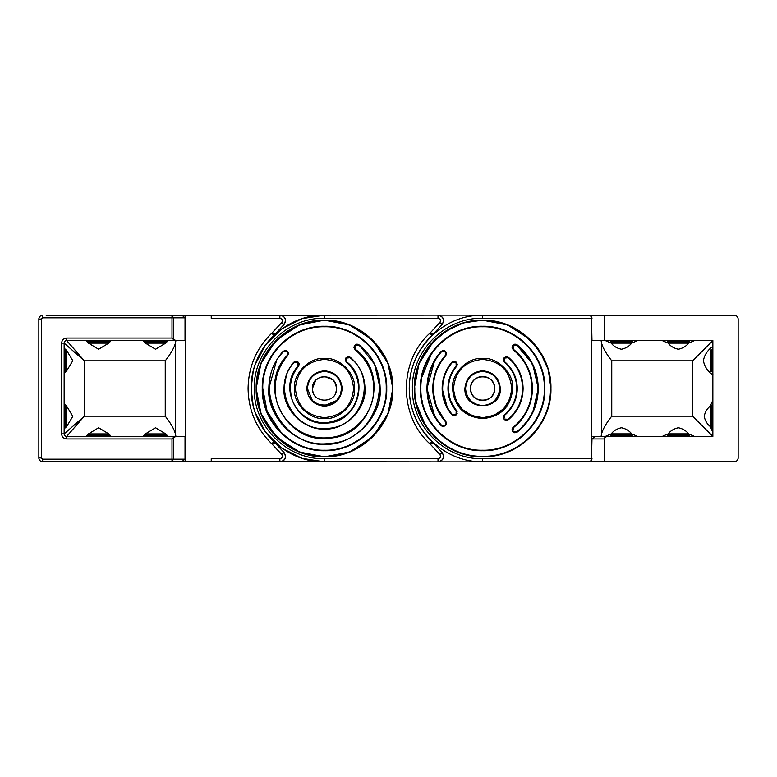 <?xml version="1.0" encoding="UTF-8"?>
<svg xmlns="http://www.w3.org/2000/svg" width="777" height="777" viewBox="0 0 777 777"><rect width="100%" height="100%" fill="white"/><g stroke="black" fill="none" stroke-linecap="round" stroke-linejoin="round"><path stroke-width="1.17" d="M492.705 395.027A12.014 12.014 0 0 0 493.793 384.081M493.706 383.867A12.014 12.014 0 0 0 492.676 381.925M492.433 381.565A12.014 12.014 0 0 0 491.113 380.002M490.86 379.749A12.014 12.014 0 0 0 489.189 378.438M489.141 378.409A12.014 12.014 0 0 0 482.614 376.486M482.536 376.486A12.014 12.014 0 0 0 478.195 377.331M477.981 377.408A12.014 12.014 0 0 0 476.039 378.438M475.679 378.69A12.014 12.014 0 0 0 474.116 380.002M473.873 380.264A12.014 12.014 0 0 0 472.562 381.925M472.523 381.973A12.014 12.014 0 0 0 470.6 388.345M255.06 364.782L265.617 344.706L281.808 328.826L302.078 318.638L324.495 315.132L438.102 315.132L46.144 315.307M221.134 461.723L211.237 461.723L211.237 458.731L279.875 458.731C282.313 458.109 282.935 456.691 281.73 454.477L284.052 452.515C286.616 456.963 285.683 460.033 281.264 461.723L438.102 461.868L324.495 461.868L302.078 458.362L281.808 448.174L265.617 432.294L255.06 412.218M433.226 442.88L430.235 444.123L431.672 441.307A40.482 40.482 0 0 1 433.226 442.88L442.074 452.408C444.774 457.536 443.414 460.654 438.005 461.761L438.005 458.731C440.442 458.109 441.064 456.691 439.85 454.477L442.181 452.515C444.687 457.323 443.337 460.44 438.102 461.868L483.032 461.868M483.032 315.132L438.102 315.132C443.327 316.56 444.687 319.677 442.181 324.485L433.226 334.12A40.482 40.482 0 0 1 431.672 335.693L430.235 332.877L433.226 334.12M470.6 388.646A12.014 12.014 0 0 0 471.445 392.919M471.532 393.133A12.014 12.014 0 0 0 472.562 395.075M472.804 395.435A12.014 12.014 0 0 0 474.116 396.998M474.378 397.251A12.014 12.014 0 0 0 476.039 398.562M476.097 398.591A12.014 12.014 0 0 0 482.614 400.514M482.702 400.514A12.014 12.014 0 0 0 487.043 399.669M487.257 399.592A12.014 12.014 0 0 0 489.189 398.562M489.559 398.31A12.014 12.014 0 0 0 491.113 396.998M491.365 396.736A12.014 12.014 0 0 0 492.676 395.075M736.062 315.685A3.798 3.798 0 0 1 736.178 315.744A3.798 3.798 0 0 0 734.789 315.307L604.166 315.307L604.166 340.579L712.849 340.579L712.849 436.421L595.279 436.421L591.967 438.947L591.511 458.731L591.511 318.269L591.967 340.579L604.166 340.579M730.836 315.277L734.789 315.307L730.856 315.307M730.856 461.723L734.352 461.723A3.798 3.798 0 0 0 738.15 457.925C737.927 460.227 736.664 461.489 734.352 461.723A3.798 3.798 0 0 0 738.15 457.925L738.15 425.815M519.745 461.723L596.124 461.723M734.789 315.307C736.849 315.724 737.975 316.977 738.15 319.075L738.15 351.185M738.15 370.153L738.15 406.847M610.683 434.673A0.758 0.758 0 0 1 611.45 433.916L631.429 433.916A0.758 0.758 0 0 1 632.196 434.673L610.683 434.673L610.683 435.683A0.758 0.758 0 0 0 611.256 436.421L605.302 436.421L611.208 433.887C613.645 430.74 617.055 428.69 621.445 427.758C625.815 428.681 629.224 430.72 631.672 433.887L637.577 436.421L591.511 436.421M685.576 315.277L669.638 315.277A0.758 0.758 0 0 0 669.444 315.307A0.758 0.758 0 0 1 669.638 315.277L671.153 315.277M685.576 461.742L669.638 461.742A0.758 0.758 0 0 1 669.444 461.723A0.758 0.758 0 0 0 669.638 461.742L671.153 461.742M628.651 461.742L612.713 461.742A0.758 0.758 0 0 1 612.519 461.723A0.758 0.758 0 0 0 612.713 461.742L614.228 461.742M336.509 388.393L335.654 384.042M335.528 383.751L332.983 380.002M332.779 379.798L324.495 376.486M324.368 376.486L320.037 377.34M319.745 377.457L315.996 380.002M315.792 380.206L312.471 388.383M336.344 390.472L336.509 388.5C337.247 404.001 311.732 404.001 312.471 388.5L312.694 390.782M312.772 391.171L313.384 393.094M319.405 399.388L319.891 399.601M323.96 400.505L324.495 400.514M335.713 392.793L336.276 390.841M281.264 461.723L42.648 461.723A3.798 3.798 0 0 1 38.85 457.925L38.85 425.815M38.85 406.847L38.85 370.153M38.85 351.185L38.85 319.075A3.798 3.798 0 0 1 42.211 315.307L42.648 315.277M185.033 317.812L185.033 340.579L176.311 340.579L185.033 340.579L176.311 340.579L173.494 339.539L172.008 338.053L172.008 315.307L173.494 317.812L185.033 317.812L182.119 315.307L172.222 315.307M175.641 436.421L185.489 436.421L175.641 436.421M148.349 461.742L146.834 461.742A0.758 0.758 0 0 1 146.639 461.723A0.758 0.758 0 0 0 146.834 461.742L162.772 461.742M91.424 461.742L89.909 461.742A0.758 0.758 0 0 1 89.714 461.723A0.758 0.758 0 0 0 89.909 461.742L105.847 461.742M89.151 315.307L89.714 315.307A0.758 0.758 0 0 1 89.909 315.277L105.847 315.277M107.556 315.307A0.758 0.758 0 0 0 107.362 315.277A0.758 0.758 0 0 1 107.556 315.307L108.12 315.307M91.424 315.277L89.909 315.277A0.758 0.758 0 0 0 89.714 315.307M613.471 343.113L629.409 343.113L613.471 343.113M632.196 342.356L610.683 342.356L610.683 341.336L632.196 341.336L632.196 342.356A0.758 0.758 0 0 1 631.429 343.113L611.45 343.113L631.429 343.113M610.683 342.356A0.758 0.758 0 0 0 611.45 343.113M610.683 341.336A0.758 0.758 0 0 1 611.45 340.579M632.196 341.336A0.758 0.758 0 0 0 631.429 340.579M612.519 315.307A0.758 0.758 0 0 1 612.713 315.277L630.166 315.277A0.758 0.758 0 0 1 630.361 315.307M596.124 315.307L654.36 315.307M710.324 352.7L710.324 368.638M711.081 349.912L711.081 371.425L712.091 371.425L712.091 349.912L711.081 349.912A0.758 0.758 0 0 0 710.324 350.68L710.324 370.668L710.324 350.68M711.081 371.425A0.758 0.758 0 0 1 710.324 370.668M712.091 371.425A0.758 0.758 0 0 0 712.849 370.668M712.091 349.912A0.758 0.758 0 0 1 712.849 350.68M144.804 342.356L166.317 342.356A0.758 0.758 0 0 1 165.55 343.113L145.571 343.113A0.758 0.758 0 0 1 144.804 342.356L144.804 341.336A0.758 0.758 0 0 1 145.571 340.579M166.317 342.356L166.317 341.336A0.758 0.758 0 0 0 165.55 340.579M146.639 315.307A0.758 0.758 0 0 1 146.834 315.277L164.287 315.277A0.758 0.758 0 0 1 164.481 315.307M632.196 434.673L632.196 435.683A0.758 0.758 0 0 1 631.623 436.421M710.353 426.563A2.525 1.855 -0 0 1 710.324 426.563C707.167 424.125 705.118 420.716 704.185 416.326C705.108 411.956 707.157 408.547 710.324 406.099L712.849 400.194L712.849 432.468L710.324 426.563L710.324 406.099A2.525 1.855 0 0 1 710.353 406.099M500.33 388.5C501.418 411.344 463.811 411.344 464.908 388.5C466.025 377.816 471.93 371.911 482.614 370.794C493.298 371.911 499.203 377.816 500.33 388.5M712.596 374.582L712.849 374.223C713.519 376.107 704.603 369.551 703.476 360.674C704.593 351.796 713.529 345.221 712.849 347.115L712.596 346.756M539.724 351.01L548.251 369.561L550.932 388.5C551.864 425 519.123 457.75 482.614 456.808C446.115 457.75 413.364 425 414.306 388.5L419.026 363.539L434.013 340.501M434.314 340.2L444.832 331.594M445.124 331.4L463.422 322.941L482.109 320.192M482.614 320.192L507.575 324.912L530.613 339.899M530.924 340.2L539.529 350.718M415.617 401.826L414.306 388.5C413.364 352 446.115 319.25 482.614 320.192C519.123 319.25 551.864 352 550.932 388.5L549.66 401.602M668.133 433.954A2.525 1.855 90 0 1 668.133 433.887C670.57 430.74 673.98 428.69 678.37 427.758C682.74 428.681 686.149 430.72 688.597 433.887L694.502 436.421L662.227 436.421L668.133 433.887L688.597 433.887A2.525 1.855 90 0 1 688.597 433.954M621.445 349.242C617.064 348.319 613.655 346.28 611.208 343.113L605.302 340.579L637.587 340.579L631.672 343.113C629.234 346.26 625.825 348.31 621.445 349.242M678.37 349.242C673.989 348.319 670.58 346.28 668.133 343.113L662.227 340.579L694.512 340.579L688.597 343.113C686.159 346.26 682.75 348.31 678.37 349.242M511.713 388.5C509.984 406.177 500.291 415.87 482.614 417.599C464.947 415.87 455.244 406.177 453.525 388.5C455.244 370.823 464.947 361.13 482.614 359.401C500.291 361.13 509.984 370.823 511.713 388.5L511.713 387.995M453.554 389.947L455.74 399.631M456.332 400.971L462.043 409.071M462.888 409.887L471.484 415.384M472.523 415.792L482.614 417.599M483.731 417.57L493.745 415.384M494.764 414.937L503.185 409.081M503.962 408.275L509.498 399.64M509.926 398.523L511.684 389.763M531.954 388.811L531.954 388.5C531.594 372.707 525.349 359.809 513.208 349.796L512.053 347.416L512.606 345.668L513.024 345.959L513.519 349.397L513.208 349.796L512.053 347.416L512.752 345.464L517.123 344.823C530.837 356.157 537.888 370.716 538.276 388.5L532.789 412.616M512.344 428.302L512.606 431.332L512.053 429.584L513.208 427.204C525.349 417.191 531.594 404.293 531.954 388.5L531.954 388.121M532.711 412.762L526.116 423.222M526.01 423.358L517.123 432.177L512.752 431.536L513.519 427.603L513.208 427.204L512.364 428.263M532.711 364.238L538.276 388.5C537.888 406.284 530.837 420.843 517.123 432.177L514.85 432.808M422.066 400.543L422.212 401.243M544.347 388.5C545.201 421.484 515.607 451.087 482.614 450.233C449.63 451.087 420.036 421.484 420.881 388.5C420.036 355.516 449.63 325.913 482.614 326.767C515.607 325.913 545.201 355.516 544.347 388.5M503.593 415.87L503.875 418.861L503.331 417.123L504.428 414.782C512.432 407.876 516.55 399.116 516.773 388.5L517.278 388.5C517.055 377.729 512.878 368.842 504.749 361.829L504.428 362.218L503.331 359.877L503.875 358.139L508.129 357.721C517.511 365.812 522.329 376.068 522.591 388.5L523.096 388.5L520.949 401.515L514.733 413.15M514.617 413.286L508.449 419.667L504.02 419.075L508.129 419.279C517.511 411.188 522.329 400.932 522.591 388.5M516.773 388.5C516.55 377.884 512.432 369.124 504.428 362.218L503.331 359.877L504.02 357.925L508.449 357.333C517.958 365.549 522.843 375.932 523.096 388.5C522.843 401.068 517.958 411.451 508.449 419.667L506.157 420.347M441.035 361.956L440.17 363.364M434.654 376.952L433.809 381.313M433.284 388.5C433.43 376.029 437.597 365.093 445.765 355.691L445.386 355.361C437.13 364.85 432.925 375.903 432.779 388.5L433.284 388.5C433.43 400.971 437.597 411.907 445.765 421.309L446.532 423.319L445.648 425.466L445.386 421.639C437.13 412.15 432.925 401.097 432.779 388.5M457.109 411.519L456.575 410.596C451.252 404.195 448.552 396.833 448.465 388.5C448.552 380.167 451.252 372.805 456.575 366.404L456.254 366.783M453.574 370.522L452.962 371.561M449.339 380.798L448.766 383.935M442.142 388.5L442.647 388.5C442.744 398.261 445.92 406.886 452.156 414.384L456.225 414.889L451.767 414.704C445.454 407.109 442.249 398.378 442.142 388.5C442.249 378.622 445.454 369.891 451.767 362.296L456.225 362.111L456.05 362.645L456.41 362.286L455.186 361.431M456.575 366.404L457.294 364.432L456.41 362.286L457.294 364.432L456.575 366.404L456.186 366.074C450.796 372.572 448.047 380.04 447.96 388.5L448.465 388.5M457.206 413.277L456.41 414.714L456.05 414.355L456.186 410.926C450.786 404.428 448.047 396.95 447.96 388.5M454.011 415.782L456.225 414.889L457.061 413.723M435.042 417.395L426.952 388.5L427.467 388.5C427.622 402.437 432.284 414.665 441.433 425.184L445.464 425.65L441.054 425.524C431.818 414.908 427.127 402.564 426.952 388.5C427.127 374.436 431.818 362.092 441.054 351.476L445.464 351.35L445.289 351.884L445.648 351.534L444.444 350.68M445.648 351.534L446.532 353.681L445.765 355.691L446.532 353.681L445.648 351.534M443.288 426.534L445.464 425.65L446.309 424.485M517.278 388.5C517.055 399.271 512.878 408.158 504.749 415.171L503.875 418.861L504.933 419.92M513.024 431.041L512.606 431.332L513.646 432.381M447.659 408.896L442.132 388.5L444.512 374.854M452.748 415.472L447.814 409.168M451.845 362.199L453.836 361.227M453.953 361.227L455.069 361.383M448.572 391.268L450.029 398.727M451.029 401.505L455.545 409.324M453.953 415.773L452.797 415.491M426.952 388.5L434.809 360.004M435.081 359.537L441.054 351.476L445.114 351.709M442.035 426.252L435.188 417.628M441.142 351.389L443.113 350.466M443.23 350.466L444.327 350.631M433.488 393.007L435.722 403.817M437.286 407.983L444.298 419.58M446.338 422.241L446.454 424.038M443.23 426.534L442.094 426.282M514.238 375.582L513.568 374.058M510.013 368.104L509.391 367.298M509.236 409.906L509.867 409.09M504.088 357.838L505.992 356.682M506.109 356.662L507.235 356.721M507.342 356.75L514.51 363.568M514.549 363.617L520.94 375.446L523.096 388.5M506.109 420.338L504.982 419.949M503.613 415.831L504.428 414.782L504.749 415.171M483.139 326.767L482.624 326.767M431.206 354.331L421.979 376.952M516.025 344.269L532.566 363.937M514.801 432.799L513.694 432.41M527.933 368.997L526.971 366.89M521.561 358.216L520.687 357.129M520.571 420.017L521.464 418.91M526.942 410.169L527.602 408.76M512.82 345.367L514.675 344.221M514.801 344.201L515.899 344.24M483.216 359.411L482.614 359.401M455.74 377.35L455.516 377.904M454.156 382.469L454.059 382.954M601.631 433.712C602.855 429.157 606.225 423.31 611.752 416.181L692.608 416.181L692.608 360.819L611.752 360.819C606.225 353.69 602.855 347.843 601.631 343.288M600.271 436.421L601.631 435.78L601.631 341.22L600.271 340.579M549.611 401.826L545.813 414.432M545.726 414.646L539.539 426.262M539.413 426.456L531.079 436.645M530.924 436.8L520.755 445.172M520.571 445.299L508.964 451.524M508.76 451.612L496.163 455.458M495.94 455.497L482.847 456.808M482.614 456.808L469.522 455.545M469.289 455.497L456.682 451.699M456.478 451.612L444.862 445.425M444.667 445.299L434.479 436.965M434.314 436.8L425.942 426.641M425.815 426.447L415.666 402.049M688.597 343.075A2.525 1.855 -90 0 1 688.597 343.113L668.133 343.113A2.525 1.855 -90 0 0 668.133 343.113M631.672 343.075A2.525 1.855 -90 0 1 631.672 343.113L621.445 343.113M692.608 360.819L712.849 340.579M692.608 416.181L712.849 436.421M611.208 433.954A2.525 1.855 90 0 1 611.208 433.887L631.672 433.887A2.525 1.855 90 0 1 631.672 433.954M604.166 315.307L480.681 315.307C441.928 315.355 407.954 350.66 409.401 389.384C408.896 428.137 443.706 462.606 482.449 461.723L588.519 461.723C590.821 461.266 591.967 460.178 591.967 458.479M608.469 436.421C605.875 436.577 604.438 437.422 604.166 438.947L604.166 461.723L588.519 461.723M591.967 318.521C591.987 316.88 590.899 315.802 588.704 315.307M738.15 319.075L738.15 457.925M734.352 461.723L604.166 461.723M525.844 461.723L526.524 461.723M276.185 436.8L260.975 413.646L256.177 388.5C255.235 352 287.985 319.25 324.495 320.192C360.994 319.25 393.745 352 392.803 388.5L388.044 413.558L372.941 436.655M295.396 388.5C297.115 370.823 306.818 361.13 324.495 359.401C342.162 361.13 351.864 370.823 353.584 388.5C351.864 406.177 342.162 415.87 324.495 417.599C306.818 415.87 297.115 406.177 295.396 388.5M262.762 388.5C261.907 421.484 291.501 451.087 324.495 450.233C357.478 451.087 387.072 421.484 386.227 388.5C387.072 355.516 357.478 325.913 324.495 326.767C291.501 325.913 261.907 355.516 262.762 388.5L267.094 411.227L280.837 432.148M494.638 388.5C495.308 404.001 469.93 404.001 470.6 388.5C469.93 372.999 495.308 372.999 494.638 388.5M422.542 346.377L421.6 347.756M431.672 441.307C417.045 426.738 409.566 409.139 409.246 388.5C409.566 367.861 417.045 350.262 431.672 335.693M442.492 383.11L442.181 386.596M342.201 388.5C341.084 399.184 335.178 405.089 324.495 406.206C313.801 405.089 307.906 399.184 306.779 388.5C307.906 377.816 313.801 371.911 324.495 370.794C335.178 371.911 341.074 377.816 342.201 388.5M499.698 388.5C498.611 378.195 492.919 372.504 482.614 371.425C472.319 372.504 466.618 378.195 465.54 388.5C466.618 398.805 472.309 404.496 482.614 405.575C492.919 404.496 498.611 398.805 499.698 388.5M372.795 340.2L388.005 363.354L392.803 388.5C393.745 425 360.994 457.75 324.495 456.808C287.985 457.75 255.235 425 256.177 388.5L260.936 363.442L276.039 340.345M276.185 340.2L299.213 325.039L324.232 320.192M324.495 320.192L349.543 324.951L372.639 340.044M297.28 398.795L297.494 399.349M353.584 388.937L353.584 388.014M275.854 396.785L276.233 398.776M373.795 390.297L373.824 388.5C374.388 413.296 353.545 436.043 328.788 437.645C301.02 440.889 274.339 416.462 275.155 388.5C275.301 376.029 279.467 365.093 287.645 355.691L287.267 355.361C256.692 386.043 285.781 444.308 328.836 438.15C372.3 436.742 390.831 374.31 355.4 349.397L355.079 349.796L353.933 347.416L354.477 345.668L358.683 345.221C397.921 372.902 377.408 441.822 329.293 443.444C281.633 450.204 249.466 385.887 283.304 351.816L287.519 351.534L288.413 353.681L287.645 355.691L288.413 353.681M282.799 362.121L281.983 363.451M276.505 377.03L275.67 381.4M374.582 364.238L380.147 388.5C382.546 416.151 352.146 446.561 324.495 444.162C296.833 446.561 266.433 416.161 268.832 388.5L276.738 359.897M276.952 359.537L282.925 351.476L285.052 350.466M357.896 344.269L358.993 344.823C372.707 356.157 379.759 370.716 380.147 388.5C380.915 418.24 354.234 444.93 324.495 444.162C294.745 444.93 268.065 418.24 268.832 388.5C268.997 374.436 273.698 362.092 282.925 351.476L286.985 351.709M373.824 388.5C373.475 372.707 367.22 359.809 355.079 349.796L353.933 347.416L354.623 345.464L356.614 344.211M358.615 390.025L358.644 388.5C357.012 407.867 346.62 419.211 327.467 422.523C308.236 424.776 289.772 407.857 290.336 388.5L291.084 395.6M290.336 388.5C290.423 380.167 293.133 372.805 298.446 366.404L298.135 366.773M295.241 370.862L294.774 371.659M291.19 380.885L290.627 384.052M349.223 356.75L350.32 357.333C359.819 365.549 364.704 375.942 364.967 388.5C366.715 408.615 344.609 430.72 324.495 428.982C304.38 430.72 282.265 408.615 284.013 388.5L286.441 374.689M347.931 356.672L345.901 357.925L350.32 357.333C359.829 365.549 364.714 375.932 364.967 388.5C365.53 410.13 346.124 429.535 324.495 428.982C302.855 429.535 283.45 410.13 284.013 388.5C284.12 378.622 287.325 369.891 293.638 362.296L295.775 361.227M298.446 366.404L299.164 364.432L298.446 366.404L298.057 366.074C277.593 387.645 297.96 427.243 327.515 423.028C357.352 422.047 370.522 379.506 346.62 361.829L346.299 362.218L345.202 359.877L345.755 358.139L350 357.721C377.583 378.108 362.393 427.185 327.972 428.321C293.881 433.177 270.396 387.49 294.027 362.616L298.281 362.286L299.164 364.442M358.644 388.5C358.42 377.884 354.312 369.124 346.299 362.218L345.202 359.877L345.755 358.139L346.309 358.216M482.614 461.868L487.325 461.723M487.703 315.307L482.614 315.132M421.464 429.05L422.474 430.536M253.273 370.843L251.117 388.413M251.117 388.626L253.273 406.157M442.181 324.485L439.85 322.523C441.064 320.309 440.442 318.891 438.005 318.269L438.005 315.239C443.414 316.346 444.774 319.464 442.074 324.592M372.795 436.8L349.767 451.961L324.747 456.808M324.495 456.808L299.436 452.049L276.34 436.956M297.562 377.476L297.368 377.962M369.648 368.628L368.832 366.88M363.364 358.119L362.509 357.051M356.672 344.201L357.838 344.26M355.04 345.755L358.993 344.823L374.514 364.092M285.11 350.466L286.266 350.66M286.315 350.68L287.519 351.534M288.18 352.515L288.384 353.282M355.885 375.048L355.448 374.077M351.806 367.987L351.214 367.23M347.979 356.662L349.164 356.74M295.833 361.227L297.008 361.412M297.057 361.431L298.096 362.111L297.746 362.47M298.941 363.277L299.145 364.034M298.281 362.286L294.027 362.616M65.919 371.425L65.919 349.912A0.758 0.758 0 0 1 66.676 350.68L66.676 370.668A0.758 0.758 0 0 1 65.919 371.425L64.909 371.425A0.758 0.758 0 0 1 64.151 370.668M65.919 349.912L64.909 349.912A0.758 0.758 0 0 0 64.151 350.68M710.324 408.362L710.324 424.3M711.081 405.575L711.081 427.088L712.091 427.088L712.091 405.575L711.081 405.575A0.758 0.758 0 0 0 710.324 406.332L710.324 426.32L710.324 406.332M711.081 427.088A0.758 0.758 0 0 1 710.324 426.32M712.091 427.088A0.758 0.758 0 0 0 712.849 426.32M712.091 405.575A0.758 0.758 0 0 1 712.849 406.332M686.334 433.916L670.396 433.916L686.334 433.916M667.608 435.683L689.121 435.683L689.121 434.673A0.758 0.758 0 0 0 688.364 433.916L668.375 433.916A0.758 0.758 0 0 0 667.608 434.673L667.608 435.683A0.758 0.758 0 0 0 668.181 436.421M689.121 435.683A0.758 0.758 0 0 1 688.558 436.421M65.919 427.088L65.919 405.575A0.758 0.758 0 0 1 66.676 406.332L66.676 426.32A0.758 0.758 0 0 1 65.919 427.088L64.909 427.088A0.758 0.758 0 0 1 64.151 426.32M65.919 405.575L64.909 405.575A0.758 0.758 0 0 0 64.151 406.332M87.879 434.673L109.392 434.673A0.758 0.758 0 0 0 108.625 433.916L88.636 433.916A0.758 0.758 0 0 0 87.879 434.673L87.879 435.683A0.758 0.758 0 0 0 88.442 436.421M109.392 434.673L109.392 435.683A0.758 0.758 0 0 1 108.819 436.421M38.85 360.674C38.85 372.902 38.85 372.902 38.85 360.674C38.85 348.436 38.85 348.436 38.85 360.674M38.85 416.326C38.85 428.564 38.85 428.564 38.85 416.326C38.85 404.098 38.85 404.098 38.85 416.326M284.227 384.294L284.071 386.247M264.452 346.319L263.529 347.669M252.661 373.552L252.554 374.077M279.875 458.731L279.875 461.723L280.584 461.723C285.47 460.227 286.587 457.119 283.955 452.408L273.543 441.307C258.916 426.738 251.447 409.139 251.117 388.5C251.447 367.861 258.916 350.262 273.543 335.693L272.105 332.877L275.097 334.12L284.052 324.485C286.664 320.377 285.771 317.317 281.361 315.307M108.916 343.055L98.63 349.242L88.355 343.055M87.927 342.608L86.15 340.579M165.841 343.055L155.555 349.242L145.28 343.055M144.852 342.608L143.075 340.579M143.075 436.421L144.872 434.372M145.231 433.993L155.555 427.758L165.889 433.993M86.15 436.421L87.947 434.372M88.306 433.993L98.63 427.758L108.965 433.993M324.495 371.425L325.174 371.435M341.569 388.5C340.491 378.195 334.79 372.504 324.495 371.425C314.19 372.504 308.498 378.195 307.41 388.5C306.361 410.528 342.628 410.528 341.569 388.5L340.404 394.706M122.64 315.307L148.349 315.277M162.772 315.277L211.237 315.277L211.237 318.269L279.875 318.269L279.875 315.307M181.721 461.723L185.033 459.188L173.494 459.188L172.008 461.723L185.489 461.723L172.008 461.723L172.008 459.188L42.648 459.188L42.648 461.723M41.375 319.075L41.375 457.925L38.85 457.925L38.85 319.075L41.375 319.075L42.648 317.812L173.494 317.812L173.494 339.539M42.648 317.812L42.211 315.307M280.759 315.307C285.48 316.812 286.548 319.901 283.955 324.592L284.052 324.485M263.209 428.846L264.306 430.468M312.471 388.5C311.8 372.999 337.179 372.999 336.509 388.5M64.151 375.942L64.151 344.532M64.151 431.604L64.151 400.184M185.033 459.188L185.033 436.421L66.676 436.421A2.525 2.525 0 0 1 64.151 433.887L64.151 343.113A2.525 2.525 0 0 1 66.676 340.579L176.311 340.579M176.729 340.579L175.369 341.22L175.369 435.78L176.729 436.421M281.73 454.477L272.105 444.123L273.543 441.307L275.097 442.88L272.105 444.123C256.449 428.885 248.436 410.343 248.086 388.5C248.436 366.657 256.449 348.115 272.105 332.877L281.73 322.523C282.935 320.309 282.313 318.891 279.875 318.269M284.081 390.967L284.635 395.833M83.362 340.579L82.537 340.579M140.287 340.579L139.462 340.579M176.311 436.421L173.494 437.461L173.494 459.188L172.008 459.188L172.008 438.947L173.494 437.461M170.833 436.421L171.659 436.421M113.898 436.421L82.488 436.421M64.151 403.846L66.171 405.623M66.618 406.041L72.815 416.355L66.618 426.612M66.171 427.039L64.151 428.807M172.008 438.947L66.676 438.947L66.676 436.421L84.392 416.181L64.151 433.887L61.616 433.887L61.616 343.113C61.937 340.054 63.627 338.364 66.676 338.053L172.008 338.053M61.616 343.113L64.151 343.113L84.392 360.819L66.676 340.579L66.676 338.053M64.151 348.183L66.171 349.961M66.618 350.388L72.815 360.693L66.618 370.959M66.171 371.377L64.151 373.154M175.369 343.288C174.145 347.843 170.775 353.69 165.248 360.819L84.392 360.819L84.392 416.181L165.248 416.181C170.775 423.31 174.145 429.157 175.369 433.712M171.698 436.421L139.413 436.421M82.498 340.579L114.773 340.579M139.423 340.579L171.707 340.579M340.307 394.939L336.694 400.446M336.567 400.573L324.689 405.575M324.495 405.575L318.269 404.409M318.055 404.322L312.539 400.699M312.412 400.573L307.41 388.5M111.121 340.579L109.343 342.608M168.046 340.579L166.268 342.608M166.249 434.372L168.046 436.421M109.324 434.372L111.121 436.421M87.879 342.356L109.392 342.356A0.758 0.758 0 0 1 108.625 343.113L88.636 343.113A0.758 0.758 0 0 1 87.879 342.356L87.879 341.336A0.758 0.758 0 0 1 88.636 340.579M109.392 342.356L109.392 341.336A0.758 0.758 0 0 0 108.625 340.579M670.396 343.113L686.334 343.113M689.121 342.356L667.608 342.356L667.608 341.336L689.121 341.336L689.121 342.356A0.758 0.758 0 0 1 688.364 343.113L668.375 343.113L688.364 343.113M667.608 342.356A0.758 0.758 0 0 0 668.375 343.113M667.608 341.336A0.758 0.758 0 0 1 668.375 340.579M689.121 341.336A0.758 0.758 0 0 0 688.364 340.579M144.804 434.673L166.317 434.673A0.758 0.758 0 0 0 165.55 433.916L145.571 433.916A0.758 0.758 0 0 0 144.804 434.673L144.804 435.683A0.758 0.758 0 0 0 145.377 436.421M166.317 434.673L166.317 435.683A0.758 0.758 0 0 1 165.744 436.421M166.317 341.336L144.804 341.336M610.683 435.683L632.196 435.683M442.647 388.5C442.754 378.739 445.92 370.114 452.156 362.616L455.866 362.47M456.186 366.074L456.05 362.645M427.467 388.5C427.632 374.563 432.284 362.335 441.433 351.816M445.386 355.361L445.289 351.884M504.292 358.43L504.749 361.829M513.17 431.245L516.802 431.779C530.4 420.551 537.393 406.128 537.771 388.5C537.383 370.872 530.4 356.449 516.802 345.221L513.024 345.959M531.954 388.5L532.459 388.5C532.099 372.552 525.786 359.518 513.519 349.397M532.459 388.5C532.099 404.448 525.786 417.482 513.519 427.603M537.771 388.5L538.276 388.5M544.852 388.5C545.716 421.756 515.87 451.602 482.614 450.738C449.359 451.592 419.522 421.756 420.376 388.5C419.522 355.244 449.359 325.408 482.614 326.262C515.87 325.408 545.716 355.244 544.852 388.5M452.505 388.5C454.292 406.789 464.325 416.822 482.614 418.609C500.903 416.822 510.936 406.789 512.723 388.5C514.024 373.543 497.571 357.099 482.614 358.391C467.657 357.099 451.214 373.543 452.505 388.5M550.417 388.5C553.341 354.807 516.307 317.774 482.614 320.697C448.921 317.774 411.888 354.807 414.811 388.5C413.879 424.728 446.387 457.235 482.614 456.303C518.851 457.235 551.359 424.728 550.417 388.5M611.752 360.819L611.752 416.181M591.511 458.731L482.614 458.731C445.085 459.693 411.431 426.039 412.393 388.5C411.431 350.961 445.085 317.307 482.614 318.269L591.511 318.269M482.614 315.307L482.614 318.269M482.614 458.731L482.614 461.723M604.166 438.947L591.967 438.947M392.298 388.5C395.211 354.807 358.178 317.774 324.495 320.697C290.802 317.774 253.768 354.807 256.682 388.5C253.768 422.193 290.802 459.226 324.495 456.303C358.178 459.226 395.211 422.193 392.298 388.5M294.386 388.5C293.084 373.543 309.528 357.099 324.495 358.391C339.452 357.099 355.895 373.543 354.594 388.5C355.895 403.457 339.452 419.901 324.495 418.609C309.528 419.901 293.084 403.457 294.386 388.5M386.732 388.5C387.587 421.756 357.75 451.592 324.495 450.738C291.229 451.592 261.393 421.756 262.247 388.5C261.393 355.244 291.229 325.398 324.495 326.262C357.75 325.408 387.587 355.244 386.732 388.5M324.495 318.269L324.495 315.239C285.334 314.238 250.223 349.339 251.224 388.5C250.223 427.661 285.334 462.762 324.495 461.761L324.495 458.731C286.956 459.693 253.302 426.039 254.264 388.5C253.302 350.961 286.956 317.307 324.495 318.269L438.005 318.269M438.005 458.731L324.495 458.731M439.85 454.477L430.235 444.123C398.465 415.841 398.465 361.159 430.235 332.877L439.85 322.523M287.267 355.361L287.16 351.884M354.895 345.959L355.4 349.397M298.057 366.074L297.921 362.645M346.163 358.43L346.62 361.829M64.909 349.912L64.909 371.425M689.121 434.673L667.608 434.673M64.909 405.575L64.909 427.088M109.392 435.683L87.879 435.683M185.489 315.307L185.489 461.723M41.375 457.925L42.648 459.188M66.676 438.947C63.627 438.636 61.937 436.946 61.616 433.887M281.73 322.523L283.955 324.592M275.097 442.88L273.543 441.307M165.248 416.181L165.248 360.819M109.392 341.336L87.879 341.336M166.317 435.683L144.804 435.683"/></g></svg>

